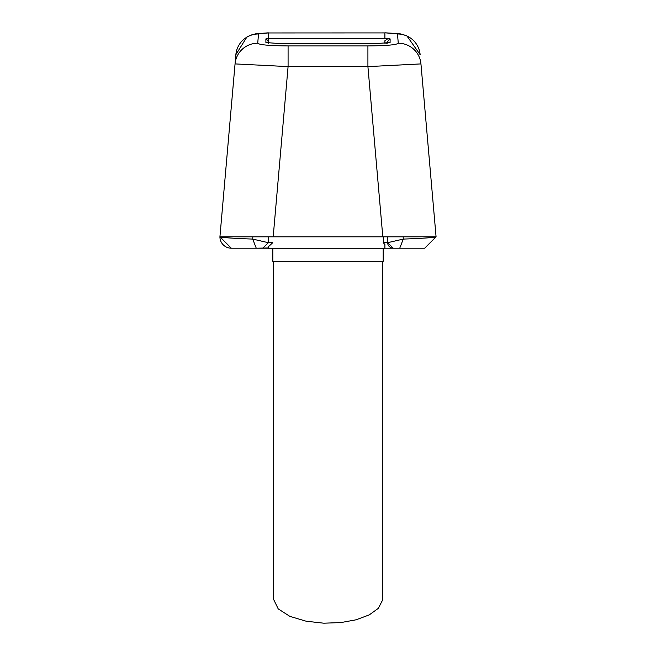<?xml version="1.0" encoding="UTF-8"?>
<svg xmlns="http://www.w3.org/2000/svg" width="656" height="656" viewBox="0 0 656 656"><rect width="100%" height="100%" fill="white"/><g stroke="black" fill="none" stroke-linecap="round" stroke-linejoin="round"><path stroke-width="0.98" d="M268.386 32.956L384.9 32.915M268.386 42.074L268.386 38.77L268.648 43.731M383.235 242.695L384.9 244.491L384.9 248.222L268.386 248.222L268.386 246.73L272.765 242.695L268.386 242.695L262.703 248.189L268.386 248.189M384.9 43.329L384.9 40.729L388.18 38.483L384.9 38.483L384.9 32.8L397.47 33.973L398.282 43.222A22.755 22.665 -5 0 1 420.947 63.911L436.076 236.808L424.694 248.189L393.297 248.189A5.691 5.691 0 0 1 387.614 242.695L387.409 236.816L436.076 236.816L382.809 236.816L367.918 66.609L288.082 66.609L235.053 63.911L235.865 54.653L219.924 236.816L268.591 236.816L268.386 242.695L272.765 242.695M262.703 248.189L231.306 248.189A11.373 11.373 0 0 1 219.924 236.816C221.58 237.57 232.519 238.333 252.732 239.087L268.386 242.695M252.831 236.816L252.732 239.087L256.25 248.189L268.386 247.968M392.608 248.189L399.75 248.189L403.268 239.087C423.481 238.333 434.42 237.57 436.076 236.816L436.076 236.816M384.9 248.189L393.297 248.189A5.691 5.691 0 0 1 387.614 242.695L403.268 239.087L403.169 236.816M400.75 236.816L219.924 236.816L231.306 248.189L219.924 236.816L235.053 63.911A22.755 22.665 -175 0 1 257.718 43.222C259.407 44.862 269.526 45.764 288.082 45.92L288.082 66.609L273.191 236.816L268.591 236.816M268.386 236.816L255.25 236.816M255.217 236.816L219.924 236.816M387.614 242.695L393.297 248.189L387.614 242.695L383.309 242.515L383.309 236.816L383.309 242.515M384.9 38.483L268.386 38.77M273.396 261.334L382.604 261.334L382.538 600.174L378.315 608.35L369.246 614.893L356.069 619.797L341.054 622.552L323.851 623.2L306.147 621.216L289.87 616.361L278.226 608.907L273.396 598.961L273.396 261.334L272.822 261.334L272.822 248.222M268.329 32.825L255.865 33.768L250.723 35.153L246.902 37.007L235.865 54.653A22.755 22.665 5 0 1 258.53 33.973L268.386 32.915L268.386 38.483M388.18 38.483L390.123 38.917L390.09 42.542L377.093 43.526L278.907 43.526L265.91 42.542L265.877 38.917L267.82 38.483M420.947 63.911L367.918 66.609L367.918 45.92C386.474 45.764 396.593 44.862 398.282 43.222M384.9 42.96L386.523 43.222M387.393 43.148A5.691 5.666 0.5 0 1 390.123 38.917M268.607 43.148A5.691 5.666 179.5 0 0 265.877 38.917M382.604 261.334L383.178 261.334L383.178 248.222M258.53 33.973L257.718 43.222M288.082 45.92L367.918 45.92M384.9 32.8L399.791 33.71L406.827 35.809L420.135 54.653A22.755 22.665 175 0 0 397.47 33.973M268.542 236.816L273.191 236.816M387.458 236.816L382.809 236.816"/></g></svg>
